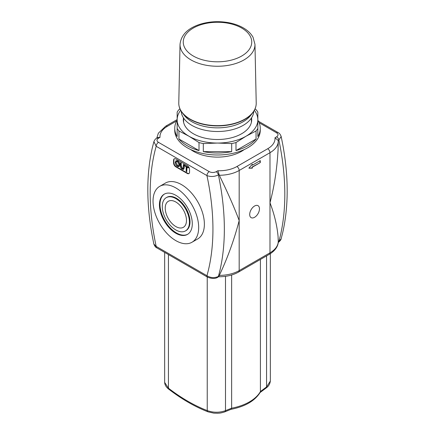 <?xml version="1.0" encoding="UTF-8"?>
<svg xmlns="http://www.w3.org/2000/svg" width="435" height="435" viewBox="0 0 435 435"><rect width="100%" height="100%" fill="white"/><g stroke="black" fill="none" stroke-linecap="round" stroke-linejoin="round"><path stroke-width="0.65" d="M259.467 208.838A6.911 3.991 -60 0 1 256.449 215.793A6.911 3.991 -60 0 1 251.125 217.641A6.911 3.991 -60 0 1 251.125 209.665A6.911 3.991 -60 0 1 258.037 205.673A6.911 3.991 -60 0 1 259.467 208.838M244.231 149.575A33.886 19.564 180 0 1 190.769 149.575M181.216 111.262A36.306 20.962 0 0 0 217.5 131.506A36.306 20.962 0 0 0 253.784 111.262M179.481 107.537A38.617 22.294 0 0 0 182.249 112.73L184.358 115.454A36.306 20.962 0 0 0 217.5 127.857A36.306 20.962 0 0 0 250.642 115.454L252.751 112.73A38.617 22.294 0 0 0 255.519 107.537M266.291 387.9A2.42 1.153 -127.4 0 0 266.318 387.879A2.42 1.153 -127.4 0 0 266.323 387.873A2.42 1.153 -127.4 0 0 266.563 386.943L260.413 391.533L260.25 392.283C254.905 400.874 245.15 406.551 230.985 409.319M259.951 392.626L266.323 387.873C268.618 386.231 269.961 383.964 270.336 381.082L266.563 386.943L266.563 255.894M260.413 391.587A45.18 26.084 180 0 1 231.632 408.204L231.105 409.281L224.656 411.923A2.42 1.604 -111.3 0 0 224.656 411.923A2.42 1.604 -111.3 0 0 225.488 410.656C219.414 412.788 213.329 412.761 207.234 410.58C194.309 405.583 181.379 398.117 168.437 388.183L164.664 382.408C164.794 384.893 166.137 387.134 168.698 389.129A2.42 1.169 -53 0 1 168.693 389.129A2.42 1.169 -53 0 1 168.437 388.183L168.437 254.578M168.726 389.151A2.42 1.169 -53 0 1 168.698 389.135C181.776 399.178 194.891 406.747 208.039 411.836A2.42 1.593 -68.2 0 1 207.234 410.58L207.234 276.975M208.055 411.842A2.42 1.593 -68.2 0 1 208.039 411.842L213.841 413.152L217.739 413.25C219.164 413.054 219.528 413.489 224.656 411.923M231.632 408.204L225.488 410.656L225.488 276.323M231.637 275.002L231.637 408.144M260.413 259.445L260.413 391.533M260.288 162.581L252.3 167.192L252.3 168.182L248.874 168.182L252.3 164.229L252.3 165.218L260.288 160.607L260.288 162.581L252.072 167.062L252.072 168.051L248.989 168.051M260.059 160.738L260.059 162.451M252.3 165.218L252.072 164.495M281.097 238.902C281.179 239.951 278.492 242.545 278.28 242.355A3.224 1.865 60 0 0 278.868 241.528A233.959 135.078 60 0 0 280.472 235.172A233.959 135.078 60 0 0 280.472 148.221A233.959 135.078 60 0 0 278.868 140.005A3.224 1.865 -120 0 0 276.665 136.802L274.991 137.77L278.139 140.423L278.868 140.005L281.168 136.476L282.745 144.463C288.661 176.947 288.655 206.304 282.723 232.535L281.097 238.929L278.237 241.893M238.51 272.092L269.314 254.306A3.224 1.865 -120 0 0 269.983 252.827L269.983 152.701A28.237 16.302 0 0 0 278.253 141.25L278.074 149.607C277.068 168.568 274.371 186.289 269.983 202.764C274.371 214.303 277.068 225.569 278.074 236.558L278.253 241.376A28.237 16.302 180 0 1 269.983 252.827L239.179 270.613A28.237 16.302 180 0 1 219.343 275.388L222.405 268.694C229.31 253.137 234.9 237.091 239.179 220.55C234.9 209.077 229.31 196.142 222.405 181.743L219.343 175.261A28.237 16.302 0 0 0 239.179 170.487L269.983 152.701A3.224 1.865 -120 0 0 267.699 148.748L236.896 166.534A3.224 1.865 60 0 1 239.179 170.487L239.179 270.613A3.224 1.865 -120 0 1 238.51 272.092C232.855 275.241 226.227 276.796 218.615 276.747M269.314 254.306C276.279 250.152 278.411 244.91 278.253 241.387L278.253 241.376M219.343 275.388L218.397 276.442C214.488 278.199 210.67 277.954 206.94 275.714A3.224 1.865 120 0 0 207.598 277.187A3.224 1.865 120 0 0 207.609 277.193A3.224 1.865 120 0 0 207.658 277.22M209.224 171.635A3.224 1.865 -60 0 0 206.94 175.588A225.895 130.418 60 0 1 208.436 183.037A225.895 130.418 60 0 1 208.436 269.988A225.895 130.418 60 0 1 206.94 275.714L156.181 246.411L153.838 244.024L152.255 236.036C146.339 203.553 146.345 174.196 152.277 147.965L153.903 141.571L156.181 146.285L206.94 175.588C210.676 176.98 214.493 176.757 218.397 174.913A3.224 1.865 -120 0 0 216.2 171.711C213.851 172.782 211.524 172.76 209.224 171.635L158.465 142.332C156.518 141.005 156.475 139.662 158.335 138.303L160.009 137.335L157.693 137.58L156.72 138.145A3.224 1.865 60 0 1 158.335 138.303M207.609 277.193L156.85 247.885A3.224 1.865 120 0 1 156.839 247.879A3.224 1.865 120 0 1 156.181 246.411A225.895 130.418 60 0 1 154.686 238.956A225.895 130.418 60 0 1 154.686 152.005A225.895 130.418 60 0 1 156.181 146.285A3.224 1.865 -60 0 1 158.465 142.332M236.896 166.534A25.007 14.437 180 0 1 217.875 170.743L219.343 175.261M278.253 141.25L278.139 140.423M278.193 132.637A3.224 1.865 120 0 0 278.161 132.615A3.224 1.865 120 0 0 278.15 132.61A3.224 1.865 120 0 0 276.535 132.773C278.487 134.1 278.53 135.443 276.665 136.802M219.126 174.495L218.397 174.913A233.959 135.078 -120 0 1 220.007 183.13A233.959 135.078 -120 0 1 220.007 270.081A233.959 135.078 -120 0 1 218.397 276.442A3.224 1.865 60 0 1 217.81 277.269L219.126 276.024M185.457 230.92L186.028 230.593A19.2 11.087 -120 0 0 186.028 208.419A19.2 11.087 -120 0 0 166.828 197.332L166.257 197.664A19.2 11.087 -120 0 0 163.31 213.052A19.2 11.087 -120 0 0 175.854 229.968A19.2 11.087 -120 0 0 185.457 230.92A19.2 11.087 -120 0 0 185.457 208.751A19.2 11.087 -120 0 0 166.257 197.664M164.528 194.01A23.234 13.414 -120 0 0 161.325 212.72A23.234 13.414 -120 0 0 176.425 232.932A23.234 13.414 -120 0 0 187.757 234.242M175.854 233.263A23.234 13.414 60 0 1 160.678 212.791A23.234 13.414 60 0 1 164.24 194.168A23.234 13.414 60 0 1 187.474 207.587A23.234 13.414 60 0 1 187.474 234.416A23.234 13.414 60 0 1 175.854 233.263M175.854 240.642A32.272 18.629 -120 0 0 191.993 242.241A32.272 18.629 -120 0 0 191.993 204.977A32.272 18.629 -120 0 0 159.721 186.343A32.272 18.629 -120 0 0 154.773 212.204A32.272 18.629 -120 0 0 175.854 240.642M175.854 226.564A15.029 8.678 60 0 1 166.034 213.319A15.029 8.678 60 0 1 168.34 201.274A15.029 8.678 60 0 1 183.369 209.953A15.029 8.678 60 0 1 183.369 227.309A15.029 8.678 60 0 1 175.854 226.564M186.164 166.719L184.657 165.855L184.657 165.229L188.279 167.317L188.279 167.943L186.767 167.067L186.767 171.716L186.164 171.368L186.164 166.719M188.279 167.317L184.657 165.229M188.507 167.187L188.279 167.943M186.996 167.203L186.767 171.716M183.994 164.849L183.994 167.888L183.554 169.405L182.211 169.171C180.955 168.475 180.351 167.355 180.405 165.817L180.405 162.772L181.009 163.125L181.009 166.165L182.156 168.514L183.091 168.72L183.391 164.495L184.222 164.713L184.222 167.758L183.657 169.329M181.009 163.125L180.405 162.772M181.237 162.989L181.237 166.034L182.385 168.383L183.189 168.633M184.222 164.713L183.391 164.495M176.447 161.39L176.104 162.739L177.665 165.686L178.616 165.865M175.876 162.869L176.316 161.45L177.442 161.57L178.997 164.593L178.508 165.942L177.436 165.817L176.104 162.739M177.436 160.966C178.823 161.88 179.546 163.212 179.617 164.963L178.97 166.61L177.436 166.42C176.039 165.441 175.31 164.136 175.251 162.505L175.903 160.776L177.665 160.836C179.051 161.749 179.775 163.082 179.845 164.832L179.084 166.534M176.023 160.716L177.665 160.836M189.04 173.494A3.224 1.865 60 0 1 187.61 173.255L176.197 166.665A3.224 1.865 60 0 1 173.918 162.712L173.918 160.08A3.224 1.865 60 0 1 174.424 158.715M187.267 165.545A3.224 1.865 60 0 1 189.546 169.498L189.546 172.135A3.224 1.865 60 0 1 188.877 173.614A3.224 1.865 60 0 1 187.267 173.451L175.854 166.866A3.224 1.865 60 0 1 173.576 162.913L173.576 160.276A3.224 1.865 60 0 1 174.245 158.802A3.224 1.865 60 0 1 175.854 158.96L187.267 165.545M159.721 186.343L165.425 183.053A32.272 18.629 60 0 1 197.697 201.682A32.272 18.629 60 0 1 197.697 238.945L191.993 242.241M199.007 142.555L188.975 136.231A40.341 23.289 0 0 0 217.5 143.055L203.319 143.583A42.76 24.686 180 0 1 199.007 142.555L199.007 150.586A42.76 24.686 180 0 1 178.948 139.01L178.948 130.973A42.76 24.686 180 0 1 177.159 128.483L177.159 119.766A40.341 23.289 0 0 0 188.975 136.231L178.948 130.973M180.645 110.3A40.341 23.289 0 0 0 177.159 119.766L177.159 112.105A42.76 24.686 180 0 1 178.948 109.615L179.97 108.924M255.03 108.924L256.052 109.615A42.76 24.686 180 0 1 257.841 112.105L257.841 119.766A40.341 23.289 0 0 0 254.355 110.3M257.841 119.766L257.841 128.483A42.76 24.686 180 0 1 256.052 130.973L246.025 136.231A40.341 23.289 0 0 0 257.841 119.766L257.841 112.105M246.025 136.231L235.993 142.555A42.76 24.686 180 0 1 231.681 143.583L217.5 143.055A40.341 23.289 0 0 0 246.025 136.231M257.841 120.142A42.76 24.686 180 0 1 260.26 128.33A42.76 24.686 180 0 1 257.841 136.519L257.841 128.483M260.26 128.33L260.26 130.304A42.76 24.686 180 0 1 217.5 154.99A42.76 24.686 180 0 1 174.739 130.304L174.739 128.33A42.76 24.686 180 0 1 177.159 120.142M256.052 130.973L256.052 139.01A42.76 24.686 180 0 1 235.993 150.586L235.993 142.555M231.681 143.583L231.681 151.619A42.76 24.686 180 0 1 203.319 151.619L203.319 143.583M177.159 128.483L177.159 136.519A42.76 24.686 180 0 1 174.739 128.33M183.472 117.852A34.186 19.738 0 0 0 183.314 119.766A34.186 19.738 0 0 0 193.325 133.724A34.186 19.738 0 0 0 241.675 133.724A34.186 19.738 0 0 0 251.528 117.852M199.007 150.586L178.948 139.01M256.052 139.01L235.993 150.586M231.681 151.619L203.319 151.619M182.249 112.73A38.617 22.294 0 0 0 217.5 125.922A38.617 22.294 0 0 0 252.751 112.73C255.117 109.663 256.269 106.423 256.22 103.008A38.726 22.359 0 0 1 217.5 125.644A38.726 22.359 0 0 1 178.78 103.008C178.731 106.423 179.883 109.663 182.249 112.73M254.97 44.359L253.039 37.269C250.984 33.56 247.743 30.434 243.328 27.894C239.109 25.48 234.242 23.751 228.734 22.707C219.033 20.967 209.637 21.435 200.546 24.11C187.887 28.096 181.052 34.843 180.03 44.359A37.47 21.636 0 0 0 217.5 66.256A37.47 21.636 0 0 0 254.97 44.359L256.22 103.008M241.713 28.057A34.245 19.771 0 0 0 184.424 36.921A34.245 19.771 0 0 0 226.363 61.134A34.245 19.771 0 0 0 241.713 28.057M217.875 170.743L216.2 171.711M160.009 137.335A25.007 14.437 180 0 1 167.301 126.351A3.224 1.865 -120 0 0 165.686 126.194L158.362 133.192L156.801 138.096M167.301 126.351L176.713 120.919M274.991 137.77A25.007 14.437 180 0 1 267.699 148.748M259.146 122.73L276.535 132.773M187.267 173.451L187.61 173.255M175.854 166.866L176.197 166.665M173.576 162.913L173.918 162.712M173.576 160.276L173.918 160.08M251.386 122.387L251.386 118.07M183.613 122.387L183.613 118.07M180.03 44.359L178.78 103.008M164.658 252.398L164.658 382.408M270.342 253.681L270.342 381.093M156.72 138.145C155.578 138.738 154.637 139.891 153.903 141.598M165.686 126.194L177.159 119.565M281.168 136.476C280.363 134.404 279.362 133.121 278.161 132.621L258.461 121.245M217.81 277.269C215.276 278.857 211.872 278.83 207.598 277.182M156.839 247.879C155.6 247.325 154.599 246.031 153.838 244.002"/></g></svg>
